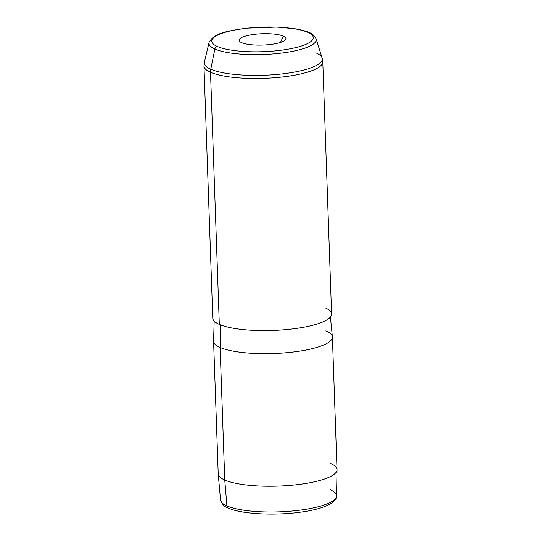<?xml version="1.0" encoding="UTF-8"?>
<svg xmlns="http://www.w3.org/2000/svg" width="541" height="541" viewBox="0 0 541 541"><rect width="100%" height="100%" fill="white"/><g stroke="black" fill="none" stroke-linecap="round" stroke-linejoin="round"><path stroke-width="0.81" d="M336.529 495.969L337.029 469.838A59.442 14.384 -2 0 1 291.423 485.263A59.442 14.384 -2 0 1 224.752 480.023A59.442 14.384 178 0 1 218.212 473.801L213.58 341.222A59.442 14.384 -2 0 0 220.119 347.444L224.752 480.023L220.119 347.444A59.442 14.384 -2 0 0 287.17 352.651A59.442 14.384 -2 0 0 332.397 337.07L337.023 469.649A59.442 14.384 178 0 1 291.802 485.23A59.442 14.384 178 0 1 224.752 480.023L226.916 505.916L224.752 480.023A59.442 14.384 -2 0 1 218.226 473.984L220.545 500.019C222.216 504.523 224.813 507.208 228.349 508.073C241.083 514.085 275.071 515.904 301.364 512.043C314.078 510.359 324.005 507.505 331.16 503.475C334.886 500.925 336.678 498.423 336.529 495.969A58.036 14.039 178 0 1 292.005 511.035A58.036 14.039 178 0 1 226.916 505.916A58.036 14.039 178 0 1 220.545 500.019A58.036 14.039 -2 0 0 226.916 505.916A2.976 2.577 113.7 0 0 228.349 508.073A2.976 2.577 -66.3 0 1 226.916 505.916A58.036 14.039 -2 0 0 292.005 511.035A58.036 14.039 -2 0 0 336.529 495.969A58.036 14.039 -2 0 0 330.145 489.706M228.349 508.073A2.976 2.577 113.7 0 0 229.648 508.236M337.029 469.838A59.442 14.384 -2 0 0 330.49 463.421M332.397 337.07A59.442 14.384 -2 0 0 325.858 330.842M330.409 317.033L332.384 336.847A59.442 14.384 178 0 1 287.616 352.61A59.442 14.384 178 0 1 220.119 347.444L220.62 324.931L220.119 347.444A59.442 14.384 178 0 1 213.58 340.999L214.168 321.09M315.788 52.754A59.037 14.282 -2 0 1 322.111 57.988A59.037 14.282 178 0 1 279.264 74.225A59.037 14.282 178 0 1 210.767 69.241L214.865 49.035A53.66 12.984 178 0 1 209.056 42.543A53.66 12.984 -2 0 0 214.865 49.035A53.66 12.984 -2 0 0 277.134 53.566A53.66 12.984 -2 0 0 316.079 38.803A53.66 12.984 178 0 1 277.134 53.566A53.66 12.984 178 0 1 214.865 49.035A2.976 2.577 -66.3 0 1 217.347 46.499A50.793 12.287 -2 0 0 285.675 49.583A50.793 12.287 -2 0 0 307.694 32.311A2.976 2.577 -66.3 0 1 308.992 32.474A2.976 2.577 113.7 0 0 307.694 32.311A50.793 12.287 -2 0 0 239.365 29.228A50.793 12.287 -2 0 0 217.347 46.499A2.976 2.577 113.7 0 0 214.865 49.035L210.767 69.241A59.037 14.282 -2 0 0 279.264 74.225A59.037 14.282 -2 0 0 322.111 57.988L322.788 61.904A59.442 14.384 -2 0 0 322.166 59.963A59.442 14.384 178 0 1 322.788 61.904A59.442 14.384 178 0 1 277.56 77.485A59.442 14.384 178 0 1 210.51 72.278A59.442 14.384 -2 0 0 277.56 77.485A59.442 14.384 -2 0 0 322.788 61.904L331.592 314.017A59.442 14.384 178 0 1 286.365 329.597A59.442 14.384 178 0 1 219.315 324.39L210.51 72.278A59.442 14.384 178 0 1 203.971 66.056A59.442 14.384 -2 0 0 210.51 72.278L219.315 324.39A59.442 14.384 -2 0 0 299.281 328.002A59.442 14.384 -2 0 0 325.053 307.788M219.315 324.39A59.442 14.384 178 0 1 212.775 318.162L203.971 66.056L204.37 62.1A59.037 14.282 -2 0 0 210.767 69.241A59.037 14.282 178 0 1 204.37 62.1L209.056 42.543C214.189 32.46 227.842 31.162 246.608 28.159L277.134 27.057L295.656 28.849C301.094 29.769 305.537 30.972 308.992 32.474C311.853 33.292 314.213 35.402 316.079 38.803L322.111 57.988M210.51 72.278A11.888 10.313 -66.3 0 1 210.767 69.241A11.888 10.313 113.7 0 0 210.51 72.278M307.694 32.311A50.793 12.287 178 0 1 285.675 49.583A50.793 12.287 178 0 1 217.347 46.499A50.793 12.287 178 0 1 239.365 29.228A50.793 12.287 178 0 1 307.694 32.311M283.369 36.132A23.439 5.674 -2 0 0 251.835 34.705A23.439 5.674 -2 0 0 241.671 42.678A23.439 5.674 -2 0 0 273.205 44.105A23.439 5.674 -2 0 0 283.369 36.132A23.439 5.674 178 0 1 285.736 39.412A23.439 5.674 178 0 1 266.456 44.869A23.439 5.674 178 0 1 241.671 42.678A23.439 5.674 178 0 1 239.365 41.028A23.439 5.674 178 0 1 255.305 34.245A23.439 5.674 178 0 1 283.369 36.132L280.481 42.455L283.369 36.132"/></g></svg>
